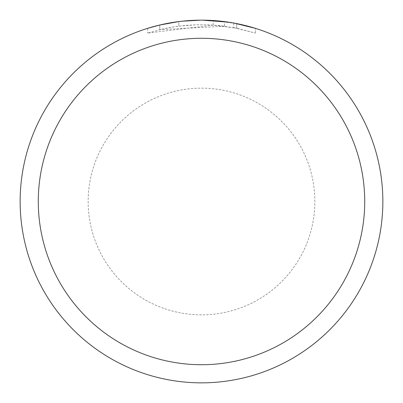 <?xml version="1.0" encoding="UTF-8"?>
<svg xmlns="http://www.w3.org/2000/svg" width="403" height="403" viewBox="0 0 403 403"><rect width="100%" height="100%" fill="white"/><g stroke="black" fill="none" stroke-linecap="round" stroke-linejoin="round"><path stroke-width="0.3" stroke-dasharray="2.02 1.51" d="M201.5 20.15A181.35 181.35 0 0 1 382.85 201.5A181.35 181.35 0 0 1 201.5 382.85A181.35 181.35 0 0 1 20.15 201.5A181.35 181.35 0 0 1 201.5 20.15A181.35 181.35 0 0 1 382.85 201.5A181.35 181.35 0 0 1 201.5 382.85A181.35 181.35 0 0 1 20.15 201.5A181.35 181.35 0 0 1 201.5 20.15A181.35 181.35 0 0 1 382.85 201.5A181.35 181.35 0 0 1 201.5 382.85A181.35 181.35 0 0 1 20.15 201.5A181.35 181.35 0 0 1 201.5 20.15A181.345 181.345 0 0 1 382.845 201.5A181.345 181.345 0 0 1 201.5 382.845A181.35 181.35 0 0 1 20.15 201.5A181.35 181.35 0 0 1 201.5 20.15A181.35 181.35 0 0 1 382.85 201.5A181.35 181.35 0 0 1 201.5 382.85A181.345 181.345 0 0 1 20.155 201.5A181.345 181.345 0 0 1 201.5 20.155A181.35 181.35 0 0 1 382.85 201.5A181.35 181.35 0 0 1 201.5 382.85M213.192 25.072L213.192 20.528L236.702 23.601L236.702 28.225L213.192 25.072L147.629 33.096L163.734 28.764L174.675 26.734L185.728 25.389L196.835 24.749L207.963 24.805L224.597 26.2L224.597 21.626L205.117 20.185M205.938 20.205L209.318 20.321M236.692 23.601L228.305 22.14M255.376 28.341L234.571 23.193M207.636 20.256L223.831 21.53M224.597 26.2L159.784 29.676A176.816 176.816 0 0 1 178.836 26.145L196.724 24.749L207.807 24.8L218.92 25.545L236.778 28.24L233.715 27.646L233.715 23.036M174.388 22.19L159.784 25.016L159.784 29.676L159.79 25.011A181.35 181.35 0 0 1 178.836 21.571L178.836 26.145L178.836 21.571L183.763 21.021M181.899 21.213L181.048 21.309M255.391 33.096L255.391 28.341L255.391 33.096M233.71 27.651L255.376 33.096L236.692 28.23M191.093 20.452L202.407 20.15L189.072 20.578L177.607 21.732L166.232 23.611L151.296 27.238L147.619 28.341L147.619 33.096M178.836 21.576L188.206 20.639M202.407 20.15L200.593 20.15L202.407 20.15M236.702 28.225L236.702 23.601M186.765 20.749L187.491 20.694M193.349 20.336L200.593 20.15M201.5 314.844A113.344 113.344 0 0 1 88.156 201.5A113.344 113.344 0 0 1 201.5 88.156A113.344 113.344 0 0 1 314.844 201.5A113.344 113.344 0 0 1 201.5 314.844M236.778 23.616L236.778 28.24"/><path stroke-width="0.6" d="M201.5 38.285A163.215 163.215 0 0 1 364.715 201.5A163.215 163.215 0 0 1 201.5 364.715A163.215 163.215 0 0 1 38.285 201.5A163.215 163.215 0 0 1 201.5 38.285M201.5 20.15A181.35 181.35 0 0 1 382.85 201.5A181.35 181.35 0 0 1 201.5 382.85A181.35 181.35 0 0 1 20.15 201.5A181.35 181.35 0 0 1 201.5 20.15M228.305 22.14L202.407 20.155L205.938 20.205M209.318 20.321L213.192 20.528M234.571 23.193L255.376 28.341M205.117 20.185L207.636 20.256M223.831 21.53L224.597 21.626M181.048 21.309L174.388 22.19M147.629 28.341L159.784 25.016L178.836 21.576M188.206 20.639L191.093 20.452M200.593 20.155L181.899 21.213M183.763 21.021L186.765 20.749M187.491 20.694L193.349 20.336"/></g></svg>
